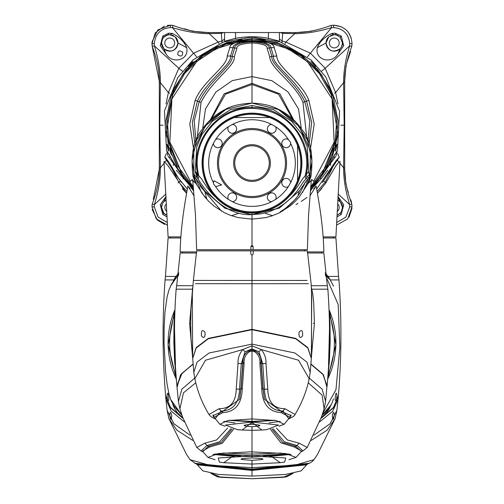 <?xml version="1.0" encoding="UTF-8"?>
<svg xmlns="http://www.w3.org/2000/svg" width="504" height="504" viewBox="0 0 504 504"><rect width="100%" height="100%" fill="white"/><g stroke="black" fill="none" stroke-linecap="round" stroke-linejoin="round"><path stroke-width="0.76" d="M282.001 42.487L282.681 33.34L295.98 33.68C307.182 33.447 319.038 31.437 331.538 27.644L333.73 27.575C343.337 28.602 348.661 33.907 349.694 43.495L349.619 45.87L351.792 46.374L352.019 43.672L351.855 45.927M350.608 51.307L346.513 63.737M345.908 66.27L344.686 81.295L344.686 167.769L344.686 125.219L344.175 125.219L343.583 169.205C343.772 180.281 345.782 192.074 349.619 204.574L351.792 204.07L352.019 206.772L351.824 204.271M351.792 46.374C347.067 58.855 344.698 70.497 344.686 81.295L343.583 81.238L344.175 125.219L340.893 125.219M279.424 39.06L282.221 41.095L285.818 42.027L294.752 33.642L294.695 32.539L288.578 32.539L295.974 32.539M311.151 31.267L296.383 32.539M333.78 25.2L341.151 26.706M348.491 32.552L351.212 37.976M351.565 202.772L350.816 199.836M348.296 192.44L346.607 187.047M345.939 184.325L344.686 169.149C344.698 179.953 347.067 191.589 351.792 204.07M338.19 194.09L349.619 204.574L349.694 206.949L352.019 206.772L347.71 218.881L336.785 225.004M349.045 217.098L351.981 208.303M151.981 206.785L156.29 218.881L167.208 225.004M164.632 224.4L157.443 220.116M157.368 220.04L152.126 209.399M153.31 199.414L159.314 169.149C159.302 179.947 156.933 191.589 152.208 204.07L151.981 206.772L154.306 206.949L158.124 217.098L167.341 222.529M164.392 26.12L155.295 32.848L151.981 43.672L152.032 44.856M166.018 103.969L168.38 92.61L178.819 68.279L154.382 45.87L152.208 46.374L159.314 81.295L159.314 169.149L160.417 169.205C160.228 180.281 158.218 192.074 154.382 204.574L152.208 204.07M169.615 93.19L168.38 92.61L160.373 82.612L160.417 81.238C160.228 70.138 158.218 58.351 154.382 45.87L154.306 43.495C155.339 33.913 160.656 28.602 170.27 27.575L170.447 25.2L167.208 25.439M160.417 81.238L159.314 81.295C159.302 70.472 156.927 58.829 152.208 46.374L152.044 41.845L157.872 29.925L170.447 25.2L172.752 25.37M184.193 28.722L192.308 31.147M192.78 31.254L208.07 32.539C197.196 32.489 185.497 30.114 172.966 25.402L170.447 25.2M333.73 27.575L333.554 25.2C344.982 26.151 351.137 32.313 352.019 43.672L349.694 43.495M285.012 43.646L285.818 42.027L310.445 53.216L325.181 68.279L349.619 45.87C345.782 58.376 343.772 70.163 343.583 81.238M339.904 163.183L343.627 167.832L344.686 167.769L344.686 169.149L343.583 169.205M222.006 42.487L221.294 32.539L208.07 32.539L208.02 33.68C196.844 33.453 184.993 31.437 172.463 27.644L172.966 25.402M223.713 32.539L221.332 33.34L209.254 33.642L209.305 32.539L288.578 32.539M333.554 25.2L331.034 25.402C318.528 30.108 306.829 32.489 295.93 32.539L295.98 33.68M159.314 124.816L159.314 125.219L159.314 124.816M152.044 41.845L151.981 43.672L154.306 43.495M182.668 52.17C182.769 56.146 181.163 57.021 177.855 54.797C177.647 50.822 179.254 49.946 182.668 52.17M338.594 45.329A4.933 4.933 0 0 1 331.897 47.294A4.933 4.933 0 0 1 329.931 40.597A4.933 4.933 0 0 1 336.628 38.632A4.933 4.933 0 0 1 338.594 45.329M337.661 203.906A4.933 4.933 0 0 1 337.264 211.403M165.407 40.597A4.933 4.933 0 0 1 172.103 38.632A4.933 4.933 0 0 1 174.069 45.329A4.933 4.933 0 0 1 167.372 47.294A4.933 4.933 0 0 1 165.407 40.597M166.748 211.409A4.933 4.933 0 0 1 166.345 203.899M317.344 47.66C319.567 41.92 324.286 37.195 331.506 33.491L335.04 33.138L341.227 36.005L343.734 45.713L337.901 54.004C331.519 64.783 314.364 59.881 317.344 47.66L326 42.991L328.766 36.842A8.228 8.228 0 0 1 328.766 36.836M337.97 103.9L335.62 92.61L325.181 68.279L321.571 71.165M170.27 27.575L172.463 27.644L193.555 53.216L218.182 42.027L221.785 41.095L224.582 39.054M225.074 41.429L224.582 41.189L224.582 32.539M225.086 41.101L235.551 38.317L235.551 32.539M235.626 38.707L235.551 38.317A88.446 88.446 0 0 1 268.456 38.323L279.424 41.196L279.424 32.539M290.172 32.539L282.712 32.539L282.681 33.34L280.293 32.539M349.694 206.949L345.883 217.092L336.672 222.529M154.306 206.949L154.382 204.574L165.816 194.084M159.314 82.675L160.373 82.612L159.825 125.219L159.314 125.219M163.113 125.219L159.825 125.219L160.417 169.205M218.988 43.653L218.182 42.027L209.254 33.642L208.02 33.68M336.968 216.947L341.227 214.439L343.734 204.731L342.487 207.364L340.383 201.991L337.869 200.069M160.266 45.713L166.099 54.004C172.481 64.783 189.636 59.881 186.656 47.66C184.433 41.92 179.714 37.195 172.494 33.491L168.96 33.138L162.773 36.005L160.266 45.713L161.513 43.079L163.913 48.775C171.146 53.027 175.839 51.099 178 42.991L175.234 36.842A8.228 8.228 172.1 0 1 176.961 46.904A8.228 8.228 0 0 1 165.797 50.18A8.228 8.228 0 0 1 162.521 39.016L163.92 37.145L167.643 35.003L169.861 34.738L175.234 36.842M342.279 41.12A8.228 8.228 0 0 1 340.383 48.453L340.087 48.775C332.854 53.027 328.161 51.099 326 42.991M330.416 35.69A8.228 8.228 0 0 1 333.15 34.807M331.506 33.491L334.146 34.738A8.228 8.228 0 0 1 338.449 35.879M341.221 35.998L340.08 37.145A8.228 8.228 0 0 1 340.446 37.535M338.379 214.603A8.228 8.228 0 0 1 337.056 215.221L340.08 213.299L341.479 211.428A8.228 8.228 0 0 0 337.869 200.088A8.228 8.228 172.1 0 1 340.383 201.991M164.241 36.842A8.228 8.228 0 0 1 170.478 34.77M171.814 35.003A8.228 8.228 0 0 1 173.584 35.69M175.234 36.836A8.228 8.228 0 0 1 176.961 46.904A8.228 8.228 172.1 0 1 163.617 48.453M162.521 203.54L163.617 201.991A8.228 8.228 0 0 0 162.521 203.54L161.513 207.364L163.92 213.299L166.95 215.221A8.228 8.228 0 0 1 164.241 213.602M167.038 216.947L162.779 214.446L163.92 213.299A8.228 8.228 0 0 1 162.401 203.767M334.146 34.738L328.766 36.842A8.228 8.228 0 0 0 329.509 49.675A8.228 8.228 0 0 0 340.383 48.453L341.479 46.904L342.487 43.079L340.08 37.145L336.357 35.003L334.146 34.738M317.123 191.533L325.181 182.164L332.419 167.845M336.206 155.547L337.258 150.671M224.557 41.599L224.582 41.189L224.557 41.599M268.456 32.539L268.386 38.707M278.933 41.429L278.92 41.108M279.449 41.599L279.424 41.196L279.449 41.599M343.734 204.731L337.901 196.44L340.087 201.669M178.069 182.851L178.819 182.164L186.883 191.539M162.779 214.446L160.266 204.731L166.099 196.44L163.913 201.669L166.137 200.069M180.375 180.936L178.819 182.164L171.568 167.813M167.788 155.522L166.736 150.658M196.623 56.832L193.555 53.216L178.819 68.279L182.429 71.171M342.487 207.364L341.479 211.428M161.513 43.079L162.521 39.016M163.913 201.669L163.617 201.991A8.228 8.228 0 0 1 166.137 200.088M311.39 187.664L315.995 182.939M341.221 214.446L340.08 213.299L341.227 214.439M162.779 35.998L163.92 37.145L162.773 36.005M193.454 188.458L184.829 179.203M323.196 236.88L335.91 236.88L340.005 161.438M180.81 236.88L168.097 236.88L164.008 161.438L167.996 165.659L186.575 193.366M333.717 236.88L333.717 237.976L323.278 237.976L335.91 237.976L338.556 276.438L328.091 276.438L325.13 272.872M317.419 193.29L321.697 188.591M339.979 161.538L338.461 162.653L335.588 166.263L325.641 183.298L317.432 193.366M182.309 188.584L186.587 193.29M295.905 204.58L297.959 203.421M301.203 201.442L307.024 197.411M322.346 182.561L339.249 157.198L336.061 160.732L316.701 189.069M310.603 194.651L309.992 195.149M181.648 182.542L176.091 174.964L165.255 158.243L164.802 157.166L165.955 158.174L169.281 162.704L178.429 178.101L187.356 189.12M193.404 194.651L194.021 195.155M310.332 191.104L335.752 156.284M310.451 189.693L315.284 185.176L322.585 177.024L327.676 170.257M176.324 170.245L193.561 189.693M168.254 156.284L193.687 191.111M310.81 187.677L326.516 168.197L335.784 145.341L338.045 120.771L333.106 96.472L321.464 74.586L303.351 56.259L278.718 43.319L252.006 38.6L277.2 42.525L299.691 53.317L317.848 69.552L330.668 89.762L337.995 134.442L320.727 177.263L326.668 168.815L337.453 150.337M335.305 153.613L330.315 162.937L330.719 165.444L330.315 162.937L331.405 160.6M166.553 150.337L177.339 168.815L183.298 177.238L166.062 134.606L173.508 89.46L186.291 69.439L204.504 53.229L226.945 42.512L252.006 38.625L276.998 42.494L299.458 53.197L317.589 69.287L330.378 89.195L337.976 134.354L332.401 156.813L320.727 177.263L310.615 188.238M173.288 165.444L173.691 162.937L168.701 153.613M337.466 150.299L339.57 111.145L325.767 76.923L311.226 60.108L280.054 41.8L252.006 37.12L252.006 38.6L226.806 42.525L204.315 53.317L186.159 69.552L173.338 89.762L166.011 134.442L183.28 177.263L193.391 188.238M252.006 38.669L265.627 39.747M320.708 177.238L310.653 188.137M336.993 144.339C336.502 144.724 335.872 146.966 335.11 151.08C335.651 151.08 336.281 148.838 336.993 144.339M310.804 61.406L315.68 66.434C316.058 66.213 314.427 64.537 310.804 61.406M183.298 177.238L193.36 188.137M172.601 160.6L173.691 162.937M193.208 61.4C189.58 64.544 187.948 66.219 188.326 66.434L193.208 61.4M167.013 144.339C167.731 148.838 168.355 151.087 168.897 151.087C168.134 146.966 167.504 144.717 167.013 144.339M242.027 39.249L213.318 47.798L189.246 65.621M311.844 185.189L326.56 165.671L335.091 142.922L336.773 118.742L331.462 95.048L319.391 73.527L301.19 55.963L278.101 44.207L252.006 39.923L226 44.176L202.929 55.881L184.659 73.464L172.538 95.054L167.221 118.868L168.934 142.997L177.458 165.69L192.169 185.189M305.128 58.162L302.041 56.347C294.519 51.087 304.315 56.442 305.128 58.162M332.262 155.049L332.867 151.515C335.28 142.978 333.913 153.512 332.262 155.049M201.965 56.347L198.872 58.162C199.704 56.435 209.481 51.093 201.965 56.347M171.139 151.515L171.744 155.049C170.075 153.462 168.739 142.997 171.139 151.515M190.436 181.364L169.867 142.204L171.927 98.834L196.535 61.664L216.014 48.806L238.738 41.567L252 40.03L265.268 41.567L287.992 48.806L307.471 61.664L332.079 98.834L334.139 142.204L313.57 181.364M194.809 143.873L192.352 122.233L197.429 101.065C206.779 80.344 232.47 64.392 230.492 56.007L233.113 47.534C233.15 45.473 235.74 43.716 240.887 42.254L238.745 41.567C232.527 43.52 229.559 45.505 229.837 47.534L227.222 56.057C227.373 66.496 202.709 81.283 195.149 100.334L189.794 123.971L193.467 148.258M309.198 143.873L311.655 122.233L306.577 101.065C297.228 80.344 271.53 64.392 273.514 56.007L270.894 47.534C270.856 45.473 268.267 43.716 263.119 42.254L252.006 41.051L252.006 38.877L225.036 43.407L201.606 55.56L183.185 73.723L170.913 96.447L165.961 120.821L168.368 145.921L177.754 168.638L193.196 187.677M274.17 47.534L276.784 56.057L271.883 56.347L269.287 47.886L274.17 47.534C274.327 45.442 271.36 43.451 265.262 41.567L263.119 42.254M276.784 56.057C276.627 66.471 301.531 81.579 308.858 100.334L314.219 124.154L310.54 148.258M240.887 42.254L252 41.051L252.006 41.819C240.326 42.538 234.568 44.56 234.719 47.886L236.867 48.365C236.338 45.48 241.384 43.665 252 42.928L252 76.595L232.319 80.602L215.888 92.03L205.462 109.003L202.671 128.74M267.139 48.365L269.287 47.886C269.514 44.61 263.75 42.588 252.006 41.819L252 42.928C262.615 43.665 267.662 45.48 267.139 48.365L269.728 56.788C269.898 68.135 294.979 83.217 302.973 102.369L306.779 137.983M269.728 56.788L271.883 56.347C270.125 64.84 295.098 80.772 304.775 101.713L302.973 102.369M308.127 141.038L309.765 120.702L304.775 101.713L308.858 100.334M195.88 141.038L194.242 120.714L199.231 101.713C209.015 80.646 233.881 64.859 232.124 56.347L234.719 47.886L229.837 47.534M301.335 128.734L298.544 109.009L287.992 91.898L271.845 80.672L252 76.595L252 84.47L278.586 94.217L292.459 118.78M197.228 137.983L201.033 102.369L195.149 100.334M227.222 56.057L230.492 56.007L234.278 56.788C235.897 65.671 212.001 80.174 201.033 102.369M234.278 56.788L236.867 48.365M293.706 119.939L279.846 93.763L252 83.305L224.16 93.763L210.3 119.939M211.541 118.78L225.42 94.217L252 84.47L252 103.125C239.866 103.818 230.851 105.972 224.948 109.576L252.006 103.125L279.216 109.652C279.518 110.256 271.669 103.868 252.006 103.125L278.29 109.481L299.086 126.384L310.357 150.513L310.162 176.488M176.394 379.317L168.116 344.786L174.863 309.922A83.91 83.91 0 0 0 176.394 379.323M327.613 379.317L335.891 344.786L329.144 309.922A83.91 83.91 0 0 1 327.613 379.323M178.586 275.291L174.812 279.241L171.599 283.954L169.004 289.825L167.12 296.799L164.991 311.919L164.128 327.392L164.058 342.941L165.545 371.372L167.07 384.117L168.979 393.933L171.064 400.472L173.792 405.714L177.118 409.897L181.421 413.759M322.585 413.759L335.966 389.737L339.86 347.357L338.197 304.517L325.471 275.335M178.693 274.245L170.472 286.159M170.667 399.451L181.95 415.327M325.313 274.245L330.208 279.896L333.535 286.165M333.509 398.929L331.96 403.093L329.049 408.259L325.578 412.329L322.062 415.327M181.938 415.29L174.176 406.287M178.618 274.768L175.367 278.599M328.576 278.504L325.389 274.768M329.83 406.287L322.069 415.296M176.035 276.986L175.915 276.438L178.876 272.872M173.414 280.476L175.915 276.438L165.451 276.438L165.066 279.928C162.269 318.982 162.452 357.582 165.602 395.728L170.541 407.459L182.883 418.011M183.091 418.106L177.339 412.631L175.008 409.273L172.765 404.599M173.691 279.928L165.199 279.928M330.29 280.01L330.593 280.476M331.248 404.599L328.999 409.273L326.668 412.631L320.922 418.106M338.808 279.928L330.315 279.928L328.091 276.438L327.972 276.986M165.451 276.438L168.097 237.976L180.728 237.976L170.289 237.976L170.289 236.88M167.013 395.306C167.504 400.951 168.134 402.224 168.897 399.124C168.355 392.792 167.725 391.52 167.013 395.306M338.556 276.438L338.946 279.928C341.737 318.982 341.561 357.582 338.404 395.728L333.465 407.459L321.124 418.011M336.993 395.3C336.281 391.52 335.651 392.792 335.11 399.13C335.872 402.217 336.502 400.945 336.993 395.3M165.621 395.924L170.566 407.805L183.04 418.446M338.386 395.911L333.402 407.856L320.972 418.446M190.084 435.21L173.88 423.7L167.126 410.363L165.917 399.124L171.171 411.094L184.3 421.848M171.751 415.926L171.139 419.492C168.733 417.715 170.094 406.879 171.751 415.926M338.373 396.1L336.88 410.363L330.151 423.681L313.923 435.21M332.867 419.492L332.262 415.926C333.931 406.854 335.267 417.759 332.867 419.492M192.711 440.364L176.891 430.189L168.865 418.49L167.126 410.363M311.296 440.364L327.115 430.189L335.147 418.49L317.425 454.551L313.954 459.673L294.928 465.167L252.006 467.655L209.261 465.192L190.052 459.673L196.302 464.045L252.006 469.835L307.711 464.045L309.362 463.271C311.466 462.25 312.997 461.053 313.954 459.673M309.362 463.271L252.006 469.142L194.651 463.271M307.138 464.316L301.14 470.875L285.516 474.453L252.006 476.097L218.484 474.453L202.866 470.875L196.875 464.316M252.006 460.284C237.39 459.497 237.39 458.703 252.006 457.916C266.622 458.703 266.622 459.497 252.006 460.284L252.006 470.415L198.16 464.921L196.302 464.045M252.006 476.097L252.006 470.415L305.846 464.921L307.711 464.045M293.076 473.388L286.549 476.834L252.006 478.737L217.457 476.834L210.93 473.388M252.006 478.737L220.891 477.307L212.033 473.577M252.006 478.762L283.116 477.307L291.974 473.577M329.295 314.446A82.379 82.379 0 0 1 327.934 374.888M176.072 374.888A82.379 82.379 0 0 1 174.712 314.446M176.387 379.229L174.63 361.494L173.874 342.972L173.981 324.437L174.85 310.414M329.162 310.414L330.026 324.437L330.133 342.972L329.377 361.494L327.619 379.229M174.485 327.695L175.442 364.701M329.521 327.688L328.564 364.701M310.924 363.945L323.461 374.863L326.957 387.318M193.082 363.945L180.545 374.863L177.049 387.318M327.027 385.68L322.963 374.22L310.924 363.976M176.98 385.667L181.049 374.22L193.082 363.976M311.434 289.189L327.865 289.183C330.303 322.188 330.013 354.766 327.001 386.921M192.578 289.189L176.142 289.183C173.704 322.176 173.993 354.753 177.011 386.921M177.723 289.183L180.514 289.183M310.899 364.26L322.957 374.504L327.027 385.825L325.584 401.474M193.108 364.26L182.045 373.25L176.98 385.831L177.049 387.299M192.78 285.724L176.671 285.724L180.161 253.002L196.61 253.002L182.353 253.002L182.353 251.906M321.653 251.906L321.653 253.002L307.402 253.002L323.845 253.002L327.335 285.724L311.233 285.724M309.324 378.132L322.119 389.113L325.597 401.348L324.116 408.87L322.119 395.149L308.19 382.738M194.683 378.132L181.843 389.176L178.429 401.531M177.043 387.229L178.41 401.348L179.897 408.87L183.469 392.843L195.817 382.738M276.394 428.091L287.482 439.998L299.168 443.192L307.232 447.464L302.992 450.916L297.051 445.505L284.275 441.743L273.174 428.816M280.961 453.014L252.006 454.104L223.045 453.014M179.897 408.87L182.498 416.921L196.774 447.47L204.838 443.199L216.512 440.005L227.613 428.091M215.567 453.94L252.006 455.78L288.439 453.94M302.91 450.948L301.197 451.723M201.096 450.948L206.961 445.505L219.731 441.743L230.832 428.816M271.952 429.024L282.687 442.411L295.697 446.292L301.493 451.584M289.844 454.186L263.107 456.089M240.906 456.089L214.162 454.186M202.816 451.723L208.316 446.292L221.262 442.443L232.061 429.024M215.12 459.698L207.994 457.424L218.389 453.531L250.463 451.842L285.655 453.537L296.018 457.424L301.638 451.174L294.399 447.048L280.898 442.852L270.415 429.251M269.634 456.359L291.066 454.425M296.018 457.424L288.893 459.698M233.598 429.251L222.207 443.318L209.607 447.048L206.961 445.505L204.838 443.199M234.379 456.366L212.94 454.425M207.994 457.424L202.369 451.181L209.607 447.048M252.006 426.724C262.559 425.905 262.559 425.08 252.006 424.261C241.447 425.08 241.447 425.905 252.006 426.724L252.006 430.321L261.853 430.038L252.006 422.232L242.153 430.038L252.006 430.321L252.006 455.912L285.762 457.997L284.615 462.08L280.23 462.704L272.091 456.908L252.006 456.29L252.006 455.912L218.251 458.004L219.398 462.08L223.782 462.71L231.922 456.908L252.006 456.29L252.006 457.916M223.782 462.71L252.006 464.064L280.23 462.704M195.917 183.469L194.317 178.391M193.851 176.494L193.788 149.896L205.248 125.968L225.987 109.349L252.006 103.125M195.527 183.034L192.043 160.959L196.541 140.219L207.994 122.346L224.948 109.576M206.779 199.105L201.657 192.711M195.067 181.969L193.057 176.513C190.417 155.276 193.429 139.627 202.091 129.566C208.051 120.903 215.888 114.131 225.616 109.242M309.677 178.441L308.089 183.488M308.479 183.034L311.963 161.003L307.503 140.301L296.1 122.441L279.216 109.652M278.391 109.242C288.131 114.118 296.006 120.941 302.028 129.723C310.622 139.797 313.595 155.396 310.949 176.513L308.939 181.969M193.662 181.465L192.219 179.481L192.881 181.453M310.344 181.465L311.787 179.481L314.219 182.064M311.787 179.481L311.132 181.453M193.454 188.414L192.471 185.705M189.857 182.076L193.353 187.286M310.659 187.274L314.156 182.076M311.529 185.711L310.565 188.395M194.078 195.867L187.834 185.995L190.216 188.748M309.935 195.854L316.172 185.995L313.79 188.748M187.834 185.995L186.19 195.684C182.448 217.104 180.438 235.847 180.161 251.906L196.623 251.906M316.172 185.995L317.822 195.684C321.558 217.104 323.568 235.847 323.845 251.906L307.383 251.906M238.814 213.293L231.468 215.693M265.198 213.293L272.544 215.693M199.357 250.86L304.649 250.86L304.649 249.713M250.759 250.86L250.872 254.155L252.006 255.251L252.006 280.457L193.391 280.426L196.629 250.86L307.377 250.86L311.107 283.683L311.724 294.865L311.34 358.086L307.818 347.603L295.691 338.386L252.006 329.326L208.284 338.404L196.182 347.615L192.679 358.268M264.531 429.855L266.654 429.673L278.624 425.08L252.006 422.024L225.382 425.08L237.352 429.673L239.476 429.855M252.006 424.261L252.006 418.931L227.524 420.575L219.901 424.267L225.042 426.226M278.964 426.226L284.111 424.267L276.482 420.575L252.006 418.931L252.006 351.105L249.833 351.477C245.612 354.173 243.703 358.243 244.106 363.68L242.235 389.17C241.611 404.057 235.173 411.869 222.919 412.6L214.036 417.224L219.901 424.267M223.732 421.35L234.946 422.913M264.304 398.639L262.849 387.935L260.984 362.483C261.305 355.61 258.313 351.471 252.006 350.053C245.694 351.471 242.701 355.61 243.023 362.483L241.158 387.935L239.702 398.639M213.324 414.918L214.036 417.224M228.892 420.361L252.006 421.842L275.115 420.361M269.067 422.913L280.281 421.35M284.111 424.267L289.97 417.224L281.087 412.6C268.834 411.869 262.395 404.057 261.771 389.17L259.9 363.68C260.31 358.243 258.401 354.173 254.18 351.477L252.006 351.105L252.006 349.952C245.322 351.653 242.241 356.227 242.752 363.661L240.868 389.22L239.564 399.256L221.93 411.85L212.801 415.63L215.063 418.729M289.97 417.224L290.682 414.918M288.943 418.729L291.205 415.63L282.082 411.85L264.449 399.256L263.138 389.22L261.255 363.661C261.771 356.227 258.684 351.653 252.006 349.952L252.006 348.907L245.108 351.723L241.284 363.649L239.507 389.264C238.94 403.521 232.741 410.798 220.909 411.081L215.151 418.843M288.855 418.843L283.097 411.081C271.272 410.798 265.072 403.521 264.499 389.264L263.138 389.22L262.849 387.935L261.771 389.17M267.781 389.063L264.499 389.264L262.729 363.649L258.899 351.723L261.261 349.562L298.544 360.24L309.179 378.756C306.482 391.507 301.757 403.427 295.004 414.515L285.037 408.744C273.811 408.706 268.059 402.142 267.781 389.063L266.005 363.447C266.251 358.47 264.669 353.846 261.261 349.562L252.006 345.832L242.752 349.562C239.343 353.846 237.756 358.47 238.001 363.447L236.225 389.063C235.948 402.142 230.202 408.706 218.969 408.744L209.002 414.521C210.036 416.14 212.19 417.621 215.466 418.963M229.704 420.248L252.006 421.401L274.308 420.248M258.899 351.723L252.006 348.907L252.006 344.119L209.072 353.002L197.133 362.048L193.788 372.324L192.667 358.098L192.32 294.122L193.391 280.426M245.108 351.723L242.752 349.562L205.462 360.24L194.834 378.756C197.524 391.507 202.249 403.427 209.002 414.515M192.679 287.406L189.611 323.593L192.654 357.928M189.611 323.593L190.714 323.562M311.352 357.935L314.395 323.411L313.74 303.313L312.814 294.16L311.327 287.4M314.395 323.411L313.299 323.385M192.541 355.37L191.003 338.329L190.714 323.675L190.978 309.021L192.484 290.852M309.179 378.756L310.218 372.324L306.873 362.048L294.935 353.002L252.006 344.119L252.006 329.698L208.316 338.764L196.195 347.987L192.692 358.445M253.26 250.86L253.14 254.155L252.006 255.251M311.535 355.011L311.522 290.846M195.476 283.689L252.006 283.708L252.006 329.698L295.678 338.757L307.799 347.974L311.321 358.426L310.218 372.324M201.411 335.885C201.115 330.29 202.337 329.125 205.084 332.388C205.166 337.56 203.937 338.726 201.411 335.885M302.595 335.885C300.075 338.719 298.853 337.56 298.929 332.388C301.669 329.131 302.891 330.296 302.595 335.885M308.517 283.689L252.006 283.708L252.006 280.457L307.081 280.445M217.148 198.778L211.913 193.549L207.081 187.419L200.812 177.925L198.904 176.003C189.863 143.18 217.35 107.421 252.006 108.392C271.297 108.977 286.341 116.915 297.133 132.212C306.193 146.696 308.851 161.293 305.109 176.003L306.218 174.642C314.509 141.618 286.033 106.388 252.006 107.547L252.006 105.506L273.502 109.683L291.551 121.193L301.852 134.114L307.27 146.897L308.713 172.45M286.808 198.828L292.099 193.549L296.932 187.419L303.2 177.925L305.109 176.003L305.84 179.128L306.237 178.826L306.904 177.679L306.218 174.642L307.471 172.941L308.366 172.217L308.561 172.733M308.858 171.53L309.28 175.14L310.256 176.652L308.895 177.408L299.3 190.991L279.279 208.114L252.006 214.616L261.11 213.828L269.892 211.529L278.082 207.843L285.466 202.98L291.911 197.184L297.366 190.764L303.881 181.169L305.84 179.128M252.006 212.965L252.006 214.616C226.485 216.235 206.672 193.108 198.173 179.128L198.904 176.003L197.795 174.642C189.504 141.618 217.98 106.388 252.006 107.547L252.006 108.392M305.342 181.963L304.183 184.823L305.09 182.347M302.545 192.471L306.514 183.935L308.486 177.389M309.166 175.146L307.919 175.997L306.904 177.679M310.256 176.652L306.968 185.195M198.173 179.128L197.114 177.679L197.795 174.642L195.231 171.996L196.22 174.617L195.98 172.116M195.615 171.946L195.854 173.307M196.239 174.428L197.19 177.559M198.727 182.051L200.819 186.921L221.621 211.226M196.27 172.337L197.347 177.314M198.923 182.347L200.819 186.921M201.317 192.207L195.697 177.962M311.088 181.383L311.214 180.923L310.804 181.005L308.215 183.311L299.37 196.755L295.105 201.524L290.247 205.897L278.907 213.06L271.555 216.027L265.917 217.583L252.006 219.127L252.006 214.761L224.979 208.246L204.826 191.142L195.187 177.465L193.757 176.652L194.62 175.184L197.114 177.679L197.795 174.642M193.757 176.652L197.045 185.195M282.391 211.226L295.798 198.923L299.968 192.919L304.328 184.338M252.006 221.861L252.006 225.187M252.006 245.303L250.91 246.418L253.14 246.418L252.006 245.303L252.006 219.127L238.102 217.583L230.649 215.397L224.847 212.927L214.225 206.256L208.908 201.524L204.649 196.755L195.798 183.311L192.805 180.923M300.195 192.547L299.71 193.303C294.821 200.882 288.326 207.031 280.243 211.743L280.073 212.688M253.14 246.418L253.14 249.713L307.383 249.713L308.536 215.296L311.226 180.993M250.91 246.418L250.91 249.713L253.14 249.713M192.786 180.993L195.483 215.296L196.636 249.713L250.91 249.713L199.357 249.713M269.621 117.545A48.806 48.806 0 0 0 209.173 186.461A48.806 48.806 0 0 0 297.524 180.678A48.806 48.806 0 0 0 269.621 117.545L234.385 117.545A48.806 48.806 0 0 0 255.194 211.768A48.806 48.806 0 0 0 297.524 180.678L297.524 145.442A48.806 48.806 0 0 0 269.621 117.545L263.598 117.545M215.643 186.625L213.602 184.042L213.419 182.769L213.961 180.703L221.659 184.911L215.643 186.625A43.325 43.325 0 0 0 228.444 199.42L232.294 201.644A43.325 43.325 0 0 0 271.713 201.644L275.562 199.42A43.325 43.325 0 0 0 288.364 186.625L290.587 182.769A43.325 43.325 0 0 0 290.587 143.357L290.411 142.084L288.364 139.501A43.325 43.325 0 0 0 275.562 126.706L271.713 124.482A43.325 43.325 0 0 0 232.294 124.482L228.444 126.706A43.325 43.325 0 0 0 215.643 139.501L213.419 143.357A43.325 43.325 0 0 0 213.419 182.769M297.524 174.661L297.524 180.678M282.322 146.5A34.549 34.549 0 0 0 235.437 132.741A34.549 34.549 0 0 0 221.684 179.626A34.549 34.549 0 0 0 268.569 193.385A34.549 34.549 0 0 0 282.322 146.5M281.364 147.023A33.453 33.453 0 0 0 235.966 133.705A33.453 33.453 0 0 0 222.648 179.103A33.453 33.453 0 0 0 268.04 192.421A33.453 33.453 0 0 0 281.364 147.023M268.128 154.255A18.371 18.371 0 0 0 243.199 146.941A18.371 18.371 0 0 0 235.878 171.87A18.371 18.371 0 0 0 260.814 179.185A18.371 18.371 0 0 0 268.128 154.255M267.164 154.778A17.275 17.275 0 0 0 243.722 147.905A17.275 17.275 0 0 0 236.842 171.341A17.275 17.275 0 0 0 260.284 178.221A17.275 17.275 0 0 0 267.164 154.778M275.927 206.861A49.902 49.902 135 0 0 295.798 139.136A49.902 49.902 135 0 0 228.079 119.265A49.902 49.902 135 0 0 208.209 186.99A49.902 49.902 135 0 0 275.927 206.861A49.902 49.902 135 0 0 295.798 139.136A49.902 49.902 135 0 0 228.079 119.265M203.377 158.855A48.806 48.806 -45 0 1 278.693 122.195A48.806 48.806 -45 0 1 300.63 167.271M334.391 93.183L335.62 92.61L343.627 82.612L344.686 82.675M331.034 25.402L331.538 27.644L307.383 56.826M164.109 163.17L160.373 167.832L159.314 167.769M186.656 47.66L178 42.991M166.099 54.004L163.913 48.775M335.04 33.138L336.357 35.003M341.227 36.005L340.08 37.145M343.734 45.713L342.487 43.079M337.901 54.004L340.087 48.775M337.459 160.127L339.022 162.086M323.631 180.936L325.937 182.857M224.589 41.586L224.614 41.177M279.418 41.586L279.392 41.177M166.547 160.121L164.978 162.08M172.494 33.491L169.861 34.738M321.067 178.863L320.135 178.019M334.927 157.519L333.572 156.845M182.933 178.857L183.872 178.013M162.773 214.439L163.92 213.299M160.266 204.731L161.513 207.364M169.079 157.513L170.434 156.845M168.96 33.138L167.643 35.003M338.089 399.124L332.728 411.233L319.706 421.848M330.189 338.341L330.133 342.972M252.006 451.842L252.006 456.246M294.399 447.048L297.051 445.505L299.168 443.192M244.106 363.68L243.023 362.483L242.752 363.661L238.001 363.447M236.225 389.063L240.868 389.22L241.158 387.935L242.235 389.17M222.673 411.686L222.919 412.6M281.339 411.686L281.087 412.6M266.005 363.447L261.255 363.661L260.984 362.483L259.9 363.68M218.969 408.744L221.93 411.85M285.037 408.744L282.082 411.85M252.006 418.931L252.006 421.401M275.562 199.42A4.385 4.385 0 0 0 273.848 193.41A4.385 4.385 0 0 0 267.895 195.155A4.385 4.385 0 0 0 271.713 201.644M290.587 182.769A4.385 4.385 0 0 0 286.096 178.416A4.385 4.385 0 0 0 281.812 182.908A4.385 4.385 0 0 0 288.364 186.625M288.364 139.501A4.385 4.385 0 0 0 282.347 141.215A4.385 4.385 0 0 0 284.099 147.168A4.385 4.385 0 0 0 290.587 143.357M271.713 124.482A4.385 4.385 0 0 0 267.359 128.967A4.385 4.385 0 0 0 271.851 133.251A4.385 4.385 0 0 0 275.562 126.706M228.444 126.706A4.385 4.385 0 0 0 230.158 132.716A4.385 4.385 0 0 0 236.111 130.971A4.385 4.385 0 0 0 232.294 124.482M213.419 143.357A4.385 4.385 0 0 0 217.911 147.703A4.385 4.385 0 0 0 222.195 143.218A4.385 4.385 0 0 0 215.643 139.501M232.294 201.644A4.385 4.385 0 0 0 236.647 197.152A4.385 4.385 0 0 0 232.155 192.874A4.385 4.385 0 0 0 228.444 199.42M275.808 206.634A49.65 49.65 135 0 0 295.577 139.262A49.65 49.65 135 0 0 228.199 119.492A49.65 49.65 135 0 0 208.436 186.864A49.65 49.65 135 0 0 275.808 206.634M339.249 157.198L337.674 153.556M166.333 153.556L164.758 157.198M252.006 37.12L223.675 41.895L193.032 59.881L177.824 77.559L164.474 110.949L166.541 150.299M176.154 277.698L178.605 274.85M325.401 274.85L327.852 277.698M165.608 395.734L165.64 396.094M165.64 396.1L165.917 399.124M338.373 396.094L338.404 395.734M336.88 410.363L335.147 418.49M168.865 418.49L186.587 454.551L190.052 459.673M220.891 477.307L217.457 476.834M286.549 476.834L283.116 477.307M176.142 289.183L176.671 285.724M327.865 289.183L327.335 285.724M324.116 408.87L321.584 416.707L307.232 447.464M202.513 451.59L201.02 450.916L196.781 447.47M192.188 179.493L189.787 182.064M204.794 191.104L206.835 199.326M299.206 191.111L298.059 195.735M237.352 429.673L242.153 430.038M261.853 430.038L266.654 429.673M239.564 399.256L239.847 398.072M264.159 398.072L264.449 399.256M295.004 414.521C295.023 415.542 292.868 417.022 288.54 418.963M194.828 378.756L193.788 372.324M252.006 105.506L230.435 109.721L212.543 121.118L202.028 134.347L196.743 146.891L195.231 171.996"/></g></svg>
